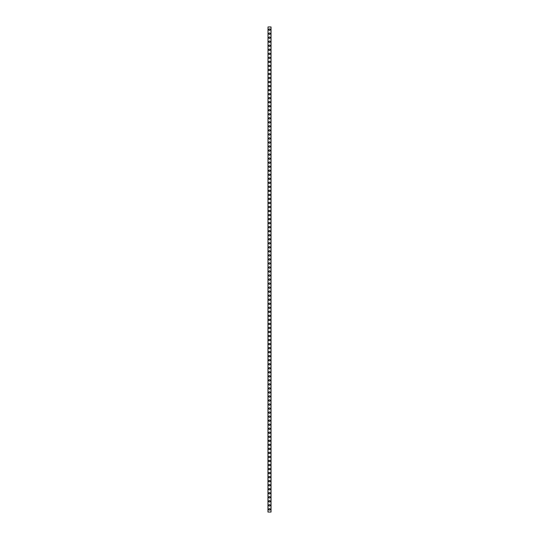 <?xml version="1.0" encoding="UTF-8"?>
<svg xmlns="http://www.w3.org/2000/svg" width="539" height="539" viewBox="0 0 539 539"><rect width="100%" height="100%" fill="white"/><g stroke="black" fill="none" stroke-linecap="round" stroke-linejoin="round"><path stroke-width="0.81" d="M268.759 509.362A0.741 0.741 0 0 1 269.5 508.621A0.741 0.741 0 0 1 270.241 509.362A0.741 0.741 0 0 1 269.5 510.103A0.741 0.741 0 0 1 268.759 509.362M268.759 505.333A0.741 0.741 0 0 1 269.5 504.592A0.741 0.741 0 0 1 270.241 505.333A0.741 0.741 0 0 1 269.5 506.067A0.741 0.741 0 0 1 268.759 505.333M268.759 501.297A0.741 0.741 0 0 1 269.5 500.563A0.741 0.741 0 0 1 270.241 501.297A0.741 0.741 0 0 1 269.5 502.038A0.741 0.741 0 0 1 268.759 501.297M268.759 497.268A0.741 0.741 0 0 1 269.5 496.527A0.741 0.741 0 0 1 270.241 497.268A0.741 0.741 0 0 1 269.5 498.009A0.741 0.741 0 0 1 268.759 497.268M268.759 493.239A0.741 0.741 0 0 1 269.5 492.498A0.741 0.741 0 0 1 270.241 493.239A0.741 0.741 0 0 1 269.5 493.973A0.741 0.741 0 0 1 268.759 493.239M268.759 489.203A0.741 0.741 0 0 1 269.5 488.469A0.741 0.741 0 0 1 270.241 489.203A0.741 0.741 0 0 1 269.5 489.944A0.741 0.741 0 0 1 268.759 489.203M268.759 485.174A0.741 0.741 0 0 1 269.5 484.433A0.741 0.741 0 0 1 270.241 485.174A0.741 0.741 0 0 1 269.5 485.915A0.741 0.741 0 0 1 268.759 485.174M268.759 481.145A0.741 0.741 0 0 1 269.5 480.404A0.741 0.741 0 0 1 270.241 481.145A0.741 0.741 0 0 1 269.5 481.879A0.741 0.741 0 0 1 268.759 481.145M268.759 477.109A0.741 0.741 0 0 1 269.5 476.375A0.741 0.741 0 0 1 270.241 477.109A0.741 0.741 0 0 1 269.5 477.85A0.741 0.741 0 0 1 268.759 477.109M268.759 473.08A0.741 0.741 0 0 1 269.5 472.339A0.741 0.741 0 0 1 270.241 473.08A0.741 0.741 0 0 1 269.5 473.821A0.741 0.741 0 0 1 268.759 473.08M268.759 469.051A0.741 0.741 0 0 1 269.5 468.31A0.741 0.741 0 0 1 270.241 469.051A0.741 0.741 0 0 1 269.5 469.786A0.741 0.741 0 0 1 268.759 469.051M268.759 465.016A0.741 0.741 0 0 1 269.5 464.281A0.741 0.741 0 0 1 270.241 465.016A0.741 0.741 0 0 1 269.5 465.757A0.741 0.741 0 0 1 268.759 465.016M268.759 460.986A0.741 0.741 0 0 1 269.5 460.245A0.741 0.741 0 0 1 270.241 460.986A0.741 0.741 0 0 1 269.5 461.728A0.741 0.741 0 0 1 268.759 460.986M268.759 456.957A0.741 0.741 0 0 1 269.5 456.216A0.741 0.741 0 0 1 270.241 456.957A0.741 0.741 0 0 1 269.5 457.692A0.741 0.741 0 0 1 268.759 456.957M268.759 452.922A0.741 0.741 0 0 1 269.5 452.187A0.741 0.741 0 0 1 270.241 452.922A0.741 0.741 0 0 1 269.5 453.663A0.741 0.741 0 0 1 268.759 452.922M268.759 448.893A0.741 0.741 0 0 1 269.5 448.152A0.741 0.741 0 0 1 270.241 448.893A0.741 0.741 0 0 1 269.5 449.634A0.741 0.741 0 0 1 268.759 448.893M268.759 444.864A0.741 0.741 0 0 1 269.5 444.123A0.741 0.741 0 0 1 270.241 444.864A0.741 0.741 0 0 1 269.5 445.598A0.741 0.741 0 0 1 268.759 444.864M268.759 440.828A0.741 0.741 0 0 1 269.5 440.094A0.741 0.741 0 0 1 270.241 440.828A0.741 0.741 0 0 1 269.5 441.569A0.741 0.741 0 0 1 268.759 440.828M268.759 436.799A0.741 0.741 0 0 1 269.5 436.058A0.741 0.741 0 0 1 270.241 436.799A0.741 0.741 0 0 1 269.5 437.54A0.741 0.741 0 0 1 268.759 436.799M268.759 432.77A0.741 0.741 0 0 1 269.5 432.029A0.741 0.741 0 0 1 270.241 432.77A0.741 0.741 0 0 1 269.5 433.504A0.741 0.741 0 0 1 268.759 432.77M268.759 428.734A0.741 0.741 0 0 1 269.5 428A0.741 0.741 0 0 1 270.241 428.734A0.741 0.741 0 0 1 269.5 429.475A0.741 0.741 0 0 1 268.759 428.734M268.759 424.705A0.741 0.741 0 0 1 269.5 423.964A0.741 0.741 0 0 1 270.241 424.705A0.741 0.741 0 0 1 269.5 425.446A0.741 0.741 0 0 1 268.759 424.705M268.759 420.676A0.741 0.741 0 0 1 269.5 419.935A0.741 0.741 0 0 1 270.241 420.676A0.741 0.741 0 0 1 269.5 421.41A0.741 0.741 0 0 1 268.759 420.676M268.759 416.64A0.741 0.741 0 0 1 269.5 415.906A0.741 0.741 0 0 1 270.241 416.64A0.741 0.741 0 0 1 269.5 417.381A0.741 0.741 0 0 1 268.759 416.64M268.759 412.611A0.741 0.741 0 0 1 269.5 411.87A0.741 0.741 0 0 1 270.241 412.611A0.741 0.741 0 0 1 269.5 413.352A0.741 0.741 0 0 1 268.759 412.611M268.759 408.582A0.741 0.741 0 0 1 269.5 407.841A0.741 0.741 0 0 1 270.241 408.582A0.741 0.741 0 0 1 269.5 409.317A0.741 0.741 0 0 1 268.759 408.582M268.759 404.546A0.741 0.741 0 0 1 269.5 403.812A0.741 0.741 0 0 1 270.241 404.546A0.741 0.741 0 0 1 269.5 405.288A0.741 0.741 0 0 1 268.759 404.546M268.759 400.517A0.741 0.741 0 0 1 269.5 399.776A0.741 0.741 0 0 1 270.241 400.517A0.741 0.741 0 0 1 269.5 401.259A0.741 0.741 0 0 1 268.759 400.517M268.759 396.488A0.741 0.741 0 0 1 269.5 395.747A0.741 0.741 0 0 1 270.241 396.488A0.741 0.741 0 0 1 269.5 397.223A0.741 0.741 0 0 1 268.759 396.488M268.759 392.453A0.741 0.741 0 0 1 269.5 391.718A0.741 0.741 0 0 1 270.241 392.453A0.741 0.741 0 0 1 269.5 393.194A0.741 0.741 0 0 1 268.759 392.453M268.759 388.424A0.741 0.741 0 0 1 269.5 387.682A0.741 0.741 0 0 1 270.241 388.424A0.741 0.741 0 0 1 269.5 389.165A0.741 0.741 0 0 1 268.759 388.424M268.759 384.395A0.741 0.741 0 0 1 269.5 383.653A0.741 0.741 0 0 1 270.241 384.395A0.741 0.741 0 0 1 269.5 385.129A0.741 0.741 0 0 1 268.759 384.395M268.759 380.359A0.741 0.741 0 0 1 269.5 379.624A0.741 0.741 0 0 1 270.241 380.359A0.741 0.741 0 0 1 269.5 381.1A0.741 0.741 0 0 1 268.759 380.359M268.759 376.33A0.741 0.741 0 0 1 269.5 375.589A0.741 0.741 0 0 1 270.241 376.33A0.741 0.741 0 0 1 269.5 377.071A0.741 0.741 0 0 1 268.759 376.33M268.759 372.301A0.741 0.741 0 0 1 269.5 371.56A0.741 0.741 0 0 1 270.241 372.301A0.741 0.741 0 0 1 269.5 373.035A0.741 0.741 0 0 1 268.759 372.301M268.759 368.265A0.741 0.741 0 0 1 269.5 367.531A0.741 0.741 0 0 1 270.241 368.265A0.741 0.741 0 0 1 269.5 369.006A0.741 0.741 0 0 1 268.759 368.265M268.759 364.236A0.741 0.741 0 0 1 269.5 363.495A0.741 0.741 0 0 1 270.241 364.236A0.741 0.741 0 0 1 269.5 364.977A0.741 0.741 0 0 1 268.759 364.236M268.759 360.207A0.741 0.741 0 0 1 269.5 359.466A0.741 0.741 0 0 1 270.241 360.207A0.741 0.741 0 0 1 269.5 360.941A0.741 0.741 0 0 1 268.759 360.207M268.759 356.171A0.741 0.741 0 0 1 269.5 355.437A0.741 0.741 0 0 1 270.241 356.171A0.741 0.741 0 0 1 269.5 356.912A0.741 0.741 0 0 1 268.759 356.171M268.759 352.142A0.741 0.741 0 0 1 269.5 351.401A0.741 0.741 0 0 1 270.241 352.142A0.741 0.741 0 0 1 269.5 352.883A0.741 0.741 0 0 1 268.759 352.142M268.759 348.113A0.741 0.741 0 0 1 269.5 347.372A0.741 0.741 0 0 1 270.241 348.113A0.741 0.741 0 0 1 269.5 348.848A0.741 0.741 0 0 1 268.759 348.113M268.759 344.077A0.741 0.741 0 0 1 269.5 343.343A0.741 0.741 0 0 1 270.241 344.077A0.741 0.741 0 0 1 269.5 344.819A0.741 0.741 0 0 1 268.759 344.077M268.759 340.048A0.741 0.741 0 0 1 269.5 339.307A0.741 0.741 0 0 1 270.241 340.048A0.741 0.741 0 0 1 269.5 340.789A0.741 0.741 0 0 1 268.759 340.048M268.759 336.019A0.741 0.741 0 0 1 269.5 335.278A0.741 0.741 0 0 1 270.241 336.019A0.741 0.741 0 0 1 269.5 336.754A0.741 0.741 0 0 1 268.759 336.019M268.759 331.984A0.741 0.741 0 0 1 269.5 331.249A0.741 0.741 0 0 1 270.241 331.984A0.741 0.741 0 0 1 269.5 332.725A0.741 0.741 0 0 1 268.759 331.984M268.759 327.955A0.741 0.741 0 0 1 269.5 327.213A0.741 0.741 0 0 1 270.241 327.955A0.741 0.741 0 0 1 269.5 328.696A0.741 0.741 0 0 1 268.759 327.955M268.759 323.926A0.741 0.741 0 0 1 269.5 323.184A0.741 0.741 0 0 1 270.241 323.926A0.741 0.741 0 0 1 269.5 324.66A0.741 0.741 0 0 1 268.759 323.926M268.759 319.89A0.741 0.741 0 0 1 269.5 319.155A0.741 0.741 0 0 1 270.241 319.89A0.741 0.741 0 0 1 269.5 320.631A0.741 0.741 0 0 1 268.759 319.89M268.759 315.861A0.741 0.741 0 0 1 269.5 315.12A0.741 0.741 0 0 1 270.241 315.861A0.741 0.741 0 0 1 269.5 316.602A0.741 0.741 0 0 1 268.759 315.861M268.759 311.832A0.741 0.741 0 0 1 269.5 311.091A0.741 0.741 0 0 1 270.241 311.832A0.741 0.741 0 0 1 269.5 312.566A0.741 0.741 0 0 1 268.759 311.832M268.759 307.796A0.741 0.741 0 0 1 269.5 307.062A0.741 0.741 0 0 1 270.241 307.796A0.741 0.741 0 0 1 269.5 308.537A0.741 0.741 0 0 1 268.759 307.796M268.759 303.767A0.741 0.741 0 0 1 269.5 303.026A0.741 0.741 0 0 1 270.241 303.767A0.741 0.741 0 0 1 269.5 304.508A0.741 0.741 0 0 1 268.759 303.767M268.759 299.738A0.741 0.741 0 0 1 269.5 298.997A0.741 0.741 0 0 1 270.241 299.738A0.741 0.741 0 0 1 269.5 300.472A0.741 0.741 0 0 1 268.759 299.738M268.759 295.702A0.741 0.741 0 0 1 269.5 294.968A0.741 0.741 0 0 1 270.241 295.702A0.741 0.741 0 0 1 269.5 296.443A0.741 0.741 0 0 1 268.759 295.702M268.759 291.673A0.741 0.741 0 0 1 269.5 290.932A0.741 0.741 0 0 1 270.241 291.673A0.741 0.741 0 0 1 269.5 292.414A0.741 0.741 0 0 1 268.759 291.673M268.759 287.644A0.741 0.741 0 0 1 269.5 286.903A0.741 0.741 0 0 1 270.241 287.644A0.741 0.741 0 0 1 269.5 288.378A0.741 0.741 0 0 1 268.759 287.644M268.759 283.608A0.741 0.741 0 0 1 269.5 282.867A0.741 0.741 0 0 1 270.241 283.608A0.741 0.741 0 0 1 269.5 284.349A0.741 0.741 0 0 1 268.759 283.608M268.759 279.579A0.741 0.741 0 0 1 269.5 278.838A0.741 0.741 0 0 1 270.241 279.579A0.741 0.741 0 0 1 269.5 280.32A0.741 0.741 0 0 1 268.759 279.579M268.759 275.55A0.741 0.741 0 0 1 269.5 274.809A0.741 0.741 0 0 1 270.241 275.55A0.741 0.741 0 0 1 269.5 276.285A0.741 0.741 0 0 1 268.759 275.55M268.759 271.515A0.741 0.741 0 0 1 269.5 270.773A0.741 0.741 0 0 1 270.241 271.515A0.741 0.741 0 0 1 269.5 272.256A0.741 0.741 0 0 1 268.759 271.515M268.759 267.485A0.741 0.741 0 0 1 269.5 266.744A0.741 0.741 0 0 1 270.241 267.485A0.741 0.741 0 0 1 269.5 268.227A0.741 0.741 0 0 1 268.759 267.485M268.759 263.45A0.741 0.741 0 0 1 269.5 262.715A0.741 0.741 0 0 1 270.241 263.45A0.741 0.741 0 0 1 269.5 264.191A0.741 0.741 0 0 1 268.759 263.45M268.759 259.421A0.741 0.741 0 0 1 269.5 258.68A0.741 0.741 0 0 1 270.241 259.421A0.741 0.741 0 0 1 269.5 260.162A0.741 0.741 0 0 1 268.759 259.421M268.759 255.392A0.741 0.741 0 0 1 269.5 254.651A0.741 0.741 0 0 1 270.241 255.392A0.741 0.741 0 0 1 269.5 256.133A0.741 0.741 0 0 1 268.759 255.392M268.759 251.356A0.741 0.741 0 0 1 269.5 250.622A0.741 0.741 0 0 1 270.241 251.356A0.741 0.741 0 0 1 269.5 252.097A0.741 0.741 0 0 1 268.759 251.356M268.759 247.327A0.741 0.741 0 0 1 269.5 246.586A0.741 0.741 0 0 1 270.241 247.327A0.741 0.741 0 0 1 269.5 248.068A0.741 0.741 0 0 1 268.759 247.327M268.759 243.298A0.741 0.741 0 0 1 269.5 242.557A0.741 0.741 0 0 1 270.241 243.298A0.741 0.741 0 0 1 269.5 244.032A0.741 0.741 0 0 1 268.759 243.298M268.759 239.262A0.741 0.741 0 0 1 269.5 238.528A0.741 0.741 0 0 1 270.241 239.262A0.741 0.741 0 0 1 269.5 240.003A0.741 0.741 0 0 1 268.759 239.262M268.759 235.233A0.741 0.741 0 0 1 269.5 234.492A0.741 0.741 0 0 1 270.241 235.233A0.741 0.741 0 0 1 269.5 235.974A0.741 0.741 0 0 1 268.759 235.233M268.759 231.204A0.741 0.741 0 0 1 269.5 230.463A0.741 0.741 0 0 1 270.241 231.204A0.741 0.741 0 0 1 269.5 231.938A0.741 0.741 0 0 1 268.759 231.204M268.759 227.168A0.741 0.741 0 0 1 269.5 226.434A0.741 0.741 0 0 1 270.241 227.168A0.741 0.741 0 0 1 269.5 227.909A0.741 0.741 0 0 1 268.759 227.168M268.759 223.139A0.741 0.741 0 0 1 269.5 222.398A0.741 0.741 0 0 1 270.241 223.139A0.741 0.741 0 0 1 269.5 223.88A0.741 0.741 0 0 1 268.759 223.139M268.759 219.11A0.741 0.741 0 0 1 269.5 218.369A0.741 0.741 0 0 1 270.241 219.11A0.741 0.741 0 0 1 269.5 219.845A0.741 0.741 0 0 1 268.759 219.11M268.759 215.074A0.741 0.741 0 0 1 269.5 214.34A0.741 0.741 0 0 1 270.241 215.074A0.741 0.741 0 0 1 269.5 215.816A0.741 0.741 0 0 1 268.759 215.074M268.759 211.045A0.741 0.741 0 0 1 269.5 210.304A0.741 0.741 0 0 1 270.241 211.045A0.741 0.741 0 0 1 269.5 211.787A0.741 0.741 0 0 1 268.759 211.045M268.759 207.016A0.741 0.741 0 0 1 269.5 206.275A0.741 0.741 0 0 1 270.241 207.016A0.741 0.741 0 0 1 269.5 207.751A0.741 0.741 0 0 1 268.759 207.016M268.759 202.981A0.741 0.741 0 0 1 269.5 202.246A0.741 0.741 0 0 1 270.241 202.981A0.741 0.741 0 0 1 269.5 203.722A0.741 0.741 0 0 1 268.759 202.981M268.759 198.952A0.741 0.741 0 0 1 269.5 198.211A0.741 0.741 0 0 1 270.241 198.952A0.741 0.741 0 0 1 269.5 199.693A0.741 0.741 0 0 1 268.759 198.952M268.759 194.923A0.741 0.741 0 0 1 269.5 194.181A0.741 0.741 0 0 1 270.241 194.923A0.741 0.741 0 0 1 269.5 195.657A0.741 0.741 0 0 1 268.759 194.923M268.759 190.887A0.741 0.741 0 0 1 269.5 190.152A0.741 0.741 0 0 1 270.241 190.887A0.741 0.741 0 0 1 269.5 191.628A0.741 0.741 0 0 1 268.759 190.887M268.759 186.858A0.741 0.741 0 0 1 269.5 186.117A0.741 0.741 0 0 1 270.241 186.858A0.741 0.741 0 0 1 269.5 187.599A0.741 0.741 0 0 1 268.759 186.858M268.759 182.829A0.741 0.741 0 0 1 269.5 182.088A0.741 0.741 0 0 1 270.241 182.829A0.741 0.741 0 0 1 269.5 183.563A0.741 0.741 0 0 1 268.759 182.829M268.759 178.793A0.741 0.741 0 0 1 269.5 178.059A0.741 0.741 0 0 1 270.241 178.793A0.741 0.741 0 0 1 269.5 179.534A0.741 0.741 0 0 1 268.759 178.793M268.759 174.764A0.741 0.741 0 0 1 269.5 174.023A0.741 0.741 0 0 1 270.241 174.764A0.741 0.741 0 0 1 269.5 175.505A0.741 0.741 0 0 1 268.759 174.764M268.759 170.735A0.741 0.741 0 0 1 269.5 169.994A0.741 0.741 0 0 1 270.241 170.735A0.741 0.741 0 0 1 269.5 171.469A0.741 0.741 0 0 1 268.759 170.735M268.759 166.699A0.741 0.741 0 0 1 269.5 165.965A0.741 0.741 0 0 1 270.241 166.699A0.741 0.741 0 0 1 269.5 167.44A0.741 0.741 0 0 1 268.759 166.699M268.759 162.67A0.741 0.741 0 0 1 269.5 161.929A0.741 0.741 0 0 1 270.241 162.67A0.741 0.741 0 0 1 269.5 163.411A0.741 0.741 0 0 1 268.759 162.67M268.759 158.641A0.741 0.741 0 0 1 269.5 157.9A0.741 0.741 0 0 1 270.241 158.641A0.741 0.741 0 0 1 269.5 159.376A0.741 0.741 0 0 1 268.759 158.641M268.759 154.605A0.741 0.741 0 0 1 269.5 153.871A0.741 0.741 0 0 1 270.241 154.605A0.741 0.741 0 0 1 269.5 155.347A0.741 0.741 0 0 1 268.759 154.605M268.759 150.576A0.741 0.741 0 0 1 269.5 149.835A0.741 0.741 0 0 1 270.241 150.576A0.741 0.741 0 0 1 269.5 151.318A0.741 0.741 0 0 1 268.759 150.576M268.759 146.547A0.741 0.741 0 0 1 269.5 145.806A0.741 0.741 0 0 1 270.241 146.547A0.741 0.741 0 0 1 269.5 147.282A0.741 0.741 0 0 1 268.759 146.547M268.759 142.512A0.741 0.741 0 0 1 269.5 141.777A0.741 0.741 0 0 1 270.241 142.512A0.741 0.741 0 0 1 269.5 143.253A0.741 0.741 0 0 1 268.759 142.512M268.759 138.483A0.741 0.741 0 0 1 269.5 137.741A0.741 0.741 0 0 1 270.241 138.483A0.741 0.741 0 0 1 269.5 139.224A0.741 0.741 0 0 1 268.759 138.483M268.759 134.454A0.741 0.741 0 0 1 269.5 133.712A0.741 0.741 0 0 1 270.241 134.454A0.741 0.741 0 0 1 269.5 135.188A0.741 0.741 0 0 1 268.759 134.454M268.759 130.418A0.741 0.741 0 0 1 269.5 129.683A0.741 0.741 0 0 1 270.241 130.418A0.741 0.741 0 0 1 269.5 131.159A0.741 0.741 0 0 1 268.759 130.418M268.759 126.389A0.741 0.741 0 0 1 269.5 125.648A0.741 0.741 0 0 1 270.241 126.389A0.741 0.741 0 0 1 269.5 127.13A0.741 0.741 0 0 1 268.759 126.389M268.759 122.36A0.741 0.741 0 0 1 269.5 121.619A0.741 0.741 0 0 1 270.241 122.36A0.741 0.741 0 0 1 269.5 123.094A0.741 0.741 0 0 1 268.759 122.36M268.759 118.324A0.741 0.741 0 0 1 269.5 117.59A0.741 0.741 0 0 1 270.241 118.324A0.741 0.741 0 0 1 269.5 119.065A0.741 0.741 0 0 1 268.759 118.324M268.759 114.295A0.741 0.741 0 0 1 269.5 113.554A0.741 0.741 0 0 1 270.241 114.295A0.741 0.741 0 0 1 269.5 115.036A0.741 0.741 0 0 1 268.759 114.295M268.759 110.266A0.741 0.741 0 0 1 269.5 109.525A0.741 0.741 0 0 1 270.241 110.266A0.741 0.741 0 0 1 269.5 111A0.741 0.741 0 0 1 268.759 110.266M268.759 106.23A0.741 0.741 0 0 1 269.5 105.496A0.741 0.741 0 0 1 270.241 106.23A0.741 0.741 0 0 1 269.5 106.971A0.741 0.741 0 0 1 268.759 106.23M268.759 102.201A0.741 0.741 0 0 1 269.5 101.46A0.741 0.741 0 0 1 270.241 102.201A0.741 0.741 0 0 1 269.5 102.942A0.741 0.741 0 0 1 268.759 102.201M268.759 98.172A0.741 0.741 0 0 1 269.5 97.431A0.741 0.741 0 0 1 270.241 98.172A0.741 0.741 0 0 1 269.5 98.907A0.741 0.741 0 0 1 268.759 98.172M268.759 94.136A0.741 0.741 0 0 1 269.5 93.402A0.741 0.741 0 0 1 270.241 94.136A0.741 0.741 0 0 1 269.5 94.877A0.741 0.741 0 0 1 268.759 94.136M268.759 90.107A0.741 0.741 0 0 1 269.5 89.366A0.741 0.741 0 0 1 270.241 90.107A0.741 0.741 0 0 1 269.5 90.848A0.741 0.741 0 0 1 268.759 90.107M268.759 86.078A0.741 0.741 0 0 1 269.5 85.337A0.741 0.741 0 0 1 270.241 86.078A0.741 0.741 0 0 1 269.5 86.813A0.741 0.741 0 0 1 268.759 86.078M268.759 82.043A0.741 0.741 0 0 1 269.5 81.308A0.741 0.741 0 0 1 270.241 82.043A0.741 0.741 0 0 1 269.5 82.784A0.741 0.741 0 0 1 268.759 82.043M268.759 78.014A0.741 0.741 0 0 1 269.5 77.272A0.741 0.741 0 0 1 270.241 78.014A0.741 0.741 0 0 1 269.5 78.755A0.741 0.741 0 0 1 268.759 78.014M268.759 73.984A0.741 0.741 0 0 1 269.5 73.243A0.741 0.741 0 0 1 270.241 73.984A0.741 0.741 0 0 1 269.5 74.719A0.741 0.741 0 0 1 268.759 73.984M268.759 69.949A0.741 0.741 0 0 1 269.5 69.214A0.741 0.741 0 0 1 270.241 69.949A0.741 0.741 0 0 1 269.5 70.69A0.741 0.741 0 0 1 268.759 69.949M268.759 65.92A0.741 0.741 0 0 1 269.5 65.179A0.741 0.741 0 0 1 270.241 65.92A0.741 0.741 0 0 1 269.5 66.661A0.741 0.741 0 0 1 268.759 65.92M268.759 61.891A0.741 0.741 0 0 1 269.5 61.15A0.741 0.741 0 0 1 270.241 61.891A0.741 0.741 0 0 1 269.5 62.625A0.741 0.741 0 0 1 268.759 61.891M268.759 57.855A0.741 0.741 0 0 1 269.5 57.121A0.741 0.741 0 0 1 270.241 57.855A0.741 0.741 0 0 1 269.5 58.596A0.741 0.741 0 0 1 268.759 57.855M268.759 53.826A0.741 0.741 0 0 1 269.5 53.085A0.741 0.741 0 0 1 270.241 53.826A0.741 0.741 0 0 1 269.5 54.567A0.741 0.741 0 0 1 268.759 53.826M268.759 49.797A0.741 0.741 0 0 1 269.5 49.056A0.741 0.741 0 0 1 270.241 49.797A0.741 0.741 0 0 1 269.5 50.531A0.741 0.741 0 0 1 268.759 49.797M268.759 45.761A0.741 0.741 0 0 1 269.5 45.027A0.741 0.741 0 0 1 270.241 45.761A0.741 0.741 0 0 1 269.5 46.502A0.741 0.741 0 0 1 268.759 45.761M268.759 41.732A0.741 0.741 0 0 1 269.5 40.991A0.741 0.741 0 0 1 270.241 41.732A0.741 0.741 0 0 1 269.5 42.473A0.741 0.741 0 0 1 268.759 41.732M268.759 37.703A0.741 0.741 0 0 1 269.5 36.962A0.741 0.741 0 0 1 270.241 37.703A0.741 0.741 0 0 1 269.5 38.437A0.741 0.741 0 0 1 268.759 37.703M268.759 33.667A0.741 0.741 0 0 1 269.5 32.933A0.741 0.741 0 0 1 270.241 33.667A0.741 0.741 0 0 1 269.5 34.408A0.741 0.741 0 0 1 268.759 33.667M268.759 29.638A0.741 0.741 0 0 1 269.5 28.897A0.741 0.741 0 0 1 270.241 29.638A0.741 0.741 0 0 1 269.5 30.379A0.741 0.741 0 0 1 268.759 29.638M268.011 26.95L267.957 512.05L271.043 512.05L271.043 26.95L268.011 26.95L268.011 512.05M270.989 26.95L270.989 512.05"/></g></svg>
